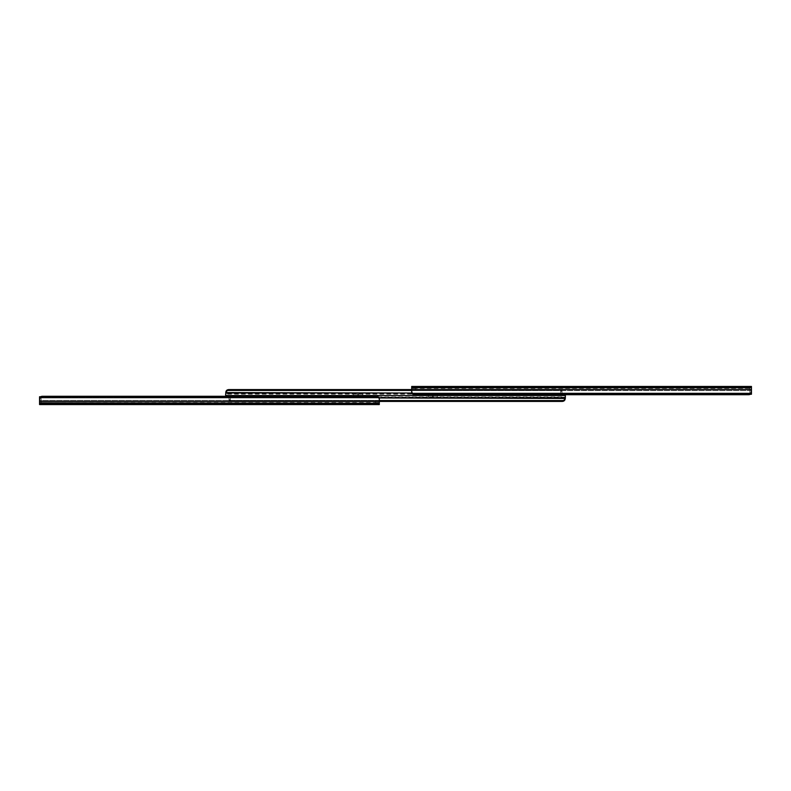 <?xml version="1.0" encoding="UTF-8"?>
<svg xmlns="http://www.w3.org/2000/svg" width="791" height="791" viewBox="0 0 791 791"><rect width="100%" height="100%" fill="white"/><g stroke="black" fill="none" stroke-linecap="round" stroke-linejoin="round"><path stroke-width="0.59" stroke-dasharray="3.96 2.97" d="M356.652 404.557L354.843 404.557L356.652 404.557L356.652 402.975L356.652 404.557L358.471 404.557L354.843 404.557L356.652 404.557L356.652 402.975L354.843 402.975L358.471 402.975L354.843 402.975L356.652 402.975L356.652 404.557L358.471 404.557L356.652 404.557M39.55 398.1L39.55 396.746L41.132 396.746L41.132 398.1L39.55 398.1L39.55 396.746L41.132 396.746L41.132 402.975L41.132 398.1L41.132 402.975L39.55 402.975L39.55 398.1L39.55 402.975L39.55 398.1L41.132 398.1L41.132 402.975L39.55 402.975L39.55 401.413L39.55 403.588L379.304 403.588L379.304 401.413L39.55 401.413L379.304 401.413L379.077 397.646L378.365 396.845L40.489 396.845L378.365 396.845A2.828 2.165 180 0 0 376.476 396.291L42.378 396.291L42.378 397.309L376.476 397.309L42.378 397.309L40.42 397.922L378.434 397.922L40.351 397.972L378.503 397.972L379.304 400.394L39.55 400.394L39.55 402.57L379.304 402.975L39.55 402.975L379.304 402.975L39.55 402.975L379.304 402.975L379.304 400.394L39.55 400.394L379.304 400.394L379.304 402.57L39.55 402.57L39.599 399.415L40.351 397.972L378.503 397.972L40.351 397.972L39.55 400.394L379.304 400.394L378.434 397.922L40.351 397.972L378.434 397.922L376.476 397.309L378.434 397.922L40.42 397.922L42.378 397.309L376.476 397.309L42.378 397.309L42.378 396.291L376.476 396.291L376.476 397.309L376.991 396.331L379.077 397.646L379.304 403.588L39.55 403.588L39.55 404.557L375.339 404.557L39.55 404.557L39.599 398.199L40.905 396.607M243.747 404.557L241.255 404.557L243.747 404.557L243.747 402.975L245.556 402.975L241.255 402.975L245.556 402.975L243.747 402.975L243.747 404.557L245.556 404.557L243.747 404.557L243.747 402.975L243.064 402.975L243.064 404.557L243.747 404.557L243.064 404.557L243.064 402.975L241.255 402.975L243.064 402.975L243.064 404.557L241.255 404.557L243.064 404.557L243.064 402.975L243.747 402.975L243.747 404.557M62.538 404.557L60.047 404.557L62.538 404.557L62.538 402.975L64.348 402.975L61.856 402.975L64.348 402.975L62.538 402.975L62.538 404.557L64.348 404.557L62.538 404.557L62.538 402.975L60.047 402.975L61.856 402.975L61.856 404.557L62.538 404.557L61.856 404.557L61.856 402.975L60.047 402.975L61.856 402.975L61.856 404.557L60.047 404.557L61.856 404.557L61.856 402.975L62.538 402.975L62.538 404.557M78.853 404.557L81.344 404.557L77.034 404.557L79.525 404.557L79.525 402.975L81.344 402.975L78.853 402.975L81.344 402.975L79.525 402.975L79.525 404.557L81.344 404.557L79.525 404.557L79.525 402.975L77.034 402.975L78.853 402.975L78.853 404.557L78.853 402.975L77.034 402.975L78.853 402.975L78.853 404.557L77.034 404.557L78.853 404.557L78.853 402.975L79.525 402.975L79.525 404.557L78.853 404.557M175.108 404.557L177.599 404.557L173.298 404.557L175.79 404.557L175.79 402.975L177.599 402.975L173.298 402.975L177.599 402.975L175.79 402.975L175.79 404.557L177.599 404.557L175.79 404.557L175.79 402.975L175.108 402.975L175.108 404.557L175.108 402.975L173.298 402.975L175.108 402.975L175.108 404.557L173.298 404.557L175.108 404.557L175.108 402.975L175.79 402.975L175.79 404.557L175.108 404.557M340.011 404.557L337.52 404.557L340.011 404.557L340.011 402.975L341.821 402.975L339.329 402.975L341.821 402.975L340.011 402.975L340.011 404.557L341.821 404.557L340.011 404.557L340.011 402.975L337.52 402.975L339.329 402.975L339.329 404.557L340.011 404.557L339.329 404.557L339.329 402.975L337.52 402.975L339.329 402.975L339.329 404.557L337.52 404.557L339.329 404.557L339.329 402.975L340.011 402.975L340.011 404.557M41.369 396.439L42.378 396.291A2.828 2.165 180 0 0 41.874 396.331A2.828 2.165 180 0 0 41.369 396.439M379.304 404.557L375.339 404.557L375.339 402.975L379.304 402.975L379.304 400.938L379.304 402.975L379.304 400.938L375.339 400.938L375.339 402.688L379.304 402.688L375.339 402.688L375.339 400.938L379.304 400.938L375.339 400.938L379.304 400.938L379.304 402.688L375.339 402.688L379.304 402.52L375.339 402.52L379.304 402.52L375.339 402.52L379.304 402.52L375.339 402.975L379.304 402.688L375.339 402.975L375.339 404.557L375.339 402.975L375.339 404.557L379.304 404.557L379.304 402.975L375.339 402.975L379.304 402.975L379.304 404.557M39.55 402.57L39.55 398.793L39.55 402.57M39.55 401.413L39.55 398.793L39.55 400.592L40.42 397.922A2.828 2.165 0 0 1 42.378 397.309L42.378 396.291L42.378 397.309A2.828 2.165 0 0 0 40.42 397.922L39.55 400.592L39.55 398.793L40.489 396.845A2.828 2.165 180 0 1 40.648 396.746M379.304 398.793L379.304 402.866L379.304 398.793M379.196 399.069L378.938 398.427L379.196 399.069M378.434 397.922L378.434 397.922A2.828 2.165 -0 0 0 376.476 397.309A2.828 2.165 0 0 1 378.434 397.922M376.476 396.291L376.476 397.309L376.476 396.291M356.652 402.975L358.471 402.975L356.652 402.975M375.339 402.688L375.339 400.938L375.339 402.688M560.77 390.428L561.976 391.693L561.976 390.734L561.976 394.116L561.877 390.25L560.621 389.567L560.621 390.428L411.696 390.428L411.696 392.207L411.696 390.408L412.566 393.078A2.828 2.165 180 0 0 414.524 393.691L414.524 394.709L414.524 393.691A2.828 2.165 180 0 1 412.566 393.078L411.804 391.931L411.696 388.43L411.696 392.207L411.696 389.587L411.923 393.354L412.635 394.155L750.511 394.155L412.635 394.155A2.828 2.165 0 0 0 414.524 394.709L748.622 394.709L748.622 393.691L414.524 393.691L748.622 393.691L750.58 393.078L412.566 393.078L750.649 393.028L412.497 393.028L411.696 390.606L751.45 390.606L750.649 393.028L412.497 393.028L750.649 393.028L748.622 393.691L748.622 394.709L414.524 394.709L412.22 393.809L411.696 390.408L751.45 390.606L751.45 388.43L411.696 388.025L751.45 388.025L411.696 388.025L751.45 388.025L411.696 388.025L411.696 390.408L411.696 388.43L751.45 388.43L751.45 390.606L411.696 390.606L412.566 393.078L750.58 393.078L412.566 393.078L414.524 393.691L748.622 393.691L414.524 393.691L414.524 394.709L414.524 393.691L412.497 393.028L750.649 393.028L751.45 390.606L411.696 390.606L560.621 390.428L560.621 389.567L411.696 389.567L560.621 389.567L561.976 390.734L561.976 390.062L561.976 394.145L561.976 390.062L560.621 390.062L561.976 390.062L560.621 390.062L561.976 390.062L561.976 390.744L560.621 389.567L560.621 390.428L229.024 390.428L226.839 391.08L225.89 393.038L561.976 393.038L561.976 395.5L225.623 395.5L225.89 393.038L561.976 393.038L561.897 391.159L560.621 390.428L229.024 390.428L229.024 389.567L560.621 389.567L229.024 389.567L226.236 390.823L225.623 393.809L561.976 393.809L561.976 390.734L561.976 394.145L225.623 394.145M357.73 394.145L362.654 394.145L353.597 394.145L358.521 394.145L358.521 395.5L353.597 395.5L362.654 395.5L357.73 395.5L357.73 394.145L357.73 395.5L358.521 395.5L358.521 394.145L358.521 395.5L362.654 395.5L358.521 395.5L358.521 394.145L362.654 394.145L357.73 394.145L357.73 395.5L357.73 394.145L353.597 394.145L357.73 394.145M432.479 394.145L437.403 394.145L428.346 394.145L433.27 394.145L433.27 395.5L428.346 395.5L437.403 395.5L432.479 395.5L432.479 394.145L432.479 395.5L433.27 395.5L433.27 394.145L433.27 395.5L437.403 395.5L433.27 395.5L433.27 394.145L437.403 394.145L432.479 394.145L432.479 395.5L432.479 394.145L428.346 394.145L432.479 394.145M560.621 390.408L561.976 390.062L560.621 390.062L560.621 390.972L560.621 390.062L561.976 390.062L560.621 390.062L561.976 390.062L561.976 390.972L561.976 390.062L560.621 390.408L560.621 394.145L560.621 390.062L561.976 390.408L561.976 394.145L560.621 394.145L560.621 390.408L560.621 394.145L561.976 394.145L561.976 390.408L560.621 390.408L560.621 389.567L561.877 390.25L561.976 391.693L560.621 390.428L561.778 390.932L561.976 392.059L561.976 390.734L561.976 393.038L411.804 393.038L561.976 393.038L561.976 395.5L225.623 395.5L225.623 393.938M561.976 392.059L561.976 392.751L561.976 392.059M225.623 393.829L225.86 393.226M225.633 393.117L226.236 390.823L227.818 389.736L229.024 389.567L229.024 390.428L226.839 391.08L225.89 393.038M432.479 395.5L437.403 395.5L428.346 395.5L433.27 395.5L433.27 396.855L428.346 396.855L437.403 396.855L432.479 396.855L432.479 395.5L432.479 396.855L432.479 395.5L428.346 395.5L432.479 395.5L432.479 396.855L428.346 396.855L433.27 396.855L433.27 395.5L432.479 395.5M357.73 395.5L362.654 395.5L353.597 395.5L358.521 395.5L358.521 396.855L353.597 396.855L362.654 396.855L357.73 396.855L357.73 395.5L357.73 396.855L357.73 395.5L353.597 395.5L357.73 395.5L357.73 396.855L353.597 396.855L358.521 396.855L358.521 395.5L357.73 395.5M230.23 400.572L229.024 399.307L229.024 400.266L229.024 396.884L229.123 400.75L230.379 401.433L230.379 400.572L379.304 400.572L230.379 400.572L230.379 401.433L379.304 401.433L230.379 401.433L229.024 400.266L229.024 400.938L229.024 396.855L229.024 400.938L230.379 400.938L229.024 400.938L230.379 400.938L229.024 400.938L229.024 400.256L230.379 401.433L230.379 400.572L561.976 400.572L564.161 399.92L565.11 397.962L229.024 397.962L229.024 395.5L565.377 395.5L565.11 397.962L229.024 397.962L229.103 399.841L230.379 400.572L561.976 400.572L561.976 401.433L230.379 401.433L561.976 401.433L564.764 400.177L565.377 397.191L229.024 397.191L229.024 400.266L229.024 396.855L565.377 396.855M230.379 400.592L229.024 400.938L230.379 400.938L230.379 400.028L230.379 400.938L229.024 400.938L230.379 400.938L229.024 400.938L229.024 400.028L229.024 400.938L230.379 400.592L230.379 396.855L230.379 400.938L229.024 400.592L229.024 396.855L230.379 396.855L230.379 400.592L230.379 396.855L229.024 396.855L229.024 400.592L230.379 400.592L230.379 401.433L229.123 400.75L229.024 399.307L230.379 400.572L229.222 400.068L229.024 398.941L229.024 400.266L229.024 397.962L379.196 397.962L229.024 397.962L229.024 395.5L565.377 395.5L565.377 397.062M229.024 398.941L229.024 398.249L229.024 398.941M565.377 397.171L565.14 397.774M565.367 397.883L564.764 400.177L563.182 401.264L561.976 401.433L561.976 400.572L564.161 399.92L565.11 397.962M358.521 395.5L358.521 396.855L358.521 395.5L362.654 395.5L358.521 395.5M358.521 396.855L362.654 396.855L358.521 396.855M433.27 395.5L433.27 396.855L433.27 395.5L437.403 395.5L433.27 395.5M433.27 396.855L437.403 396.855L433.27 396.855M434.348 386.443L436.157 386.443L434.348 386.443L434.348 388.025L434.348 386.443L432.529 386.443L436.157 386.443L434.348 386.443L434.348 388.025L436.157 388.025L432.529 388.025L436.157 388.025L434.348 388.025L434.348 386.443L432.529 386.443L434.348 386.443M751.45 392.9L751.45 394.254L749.868 394.254L749.868 392.9L751.45 392.9L751.45 394.254L749.868 394.254L749.868 388.025L749.868 392.9L749.868 388.025L751.45 388.025L751.45 392.9L751.45 388.025L751.45 392.9L749.868 392.9L749.868 388.025L751.45 388.025L751.45 389.587L751.45 387.412L411.696 387.412L411.696 389.587L751.45 389.587L411.696 389.587L411.696 387.412L751.45 387.412L751.45 386.443L415.661 386.443L751.45 386.443L751.401 392.801L750.095 394.393M547.253 386.443L549.745 386.443L547.253 386.443L547.253 388.025L545.444 388.025L549.745 388.025L545.444 388.025L547.253 388.025L547.253 386.443L545.444 386.443L547.253 386.443L547.253 388.025L547.936 388.025L547.936 386.443L547.253 386.443L547.936 386.443L547.936 388.025L549.745 388.025L547.936 388.025L547.936 386.443L549.745 386.443L547.936 386.443L547.936 388.025L547.253 388.025L547.253 386.443M728.462 386.443L730.953 386.443L728.462 386.443L728.462 388.025L726.652 388.025L729.144 388.025L726.652 388.025L728.462 388.025L728.462 386.443L726.652 386.443L728.462 386.443L728.462 388.025L730.953 388.025L729.144 388.025L729.144 386.443L728.462 386.443L729.144 386.443L729.144 388.025L730.953 388.025L729.144 388.025L729.144 386.443L730.953 386.443L729.144 386.443L729.144 388.025L728.462 388.025L728.462 386.443M712.147 386.443L709.656 386.443L713.966 386.443L711.475 386.443L711.475 388.025L709.656 388.025L712.147 388.025L709.656 388.025L711.475 388.025L711.475 386.443L709.656 386.443L711.475 386.443L711.475 388.025L713.966 388.025L712.147 388.025L712.147 386.443L712.147 388.025L713.966 388.025L712.147 388.025L712.147 386.443L713.966 386.443L712.147 386.443L712.147 388.025L711.475 388.025L711.475 386.443L712.147 386.443M615.892 386.443L613.401 386.443L617.702 386.443L615.21 386.443L615.21 388.025L613.401 388.025L617.702 388.025L613.401 388.025L615.21 388.025L615.21 386.443L613.401 386.443L615.21 386.443L615.21 388.025L615.892 388.025L615.892 386.443L615.892 388.025L617.702 388.025L615.892 388.025L615.892 386.443L617.702 386.443L615.892 386.443L615.892 388.025L615.21 388.025L615.21 386.443L615.892 386.443M450.989 386.443L453.48 386.443L450.989 386.443L450.989 388.025L449.179 388.025L451.671 388.025L449.179 388.025L450.989 388.025L450.989 386.443L449.179 386.443L450.989 386.443L450.989 388.025L453.48 388.025L451.671 388.025L451.671 386.443L450.989 386.443L451.671 386.443L451.671 388.025L453.48 388.025L451.671 388.025L451.671 386.443L453.48 386.443L451.671 386.443L451.671 388.025L450.989 388.025L450.989 386.443M749.631 394.561L748.622 394.709A2.828 2.165 0 0 0 749.126 394.669A2.828 2.165 0 0 0 749.631 394.561L749.136 394.669M411.696 386.443L415.661 386.443L415.661 388.025L411.696 388.025L411.696 390.062L411.696 388.025L411.696 390.062L415.661 390.062L415.661 388.312L411.696 388.312L415.661 388.312L415.661 390.062L411.696 390.062L415.661 390.062L411.696 390.062L411.696 388.312L415.661 388.312L411.696 388.48L415.661 388.48L411.696 388.48L415.661 388.48L411.696 388.48L415.661 388.025L411.696 388.312L415.661 388.025L415.661 386.443L415.661 388.025L415.661 386.443L411.696 386.443L411.696 388.025L415.661 388.025L411.696 388.025L411.696 386.443M751.45 388.43L751.45 392.207L751.45 388.43M751.45 389.587L751.45 392.207L751.45 390.408L750.58 393.078A2.828 2.165 180 0 1 748.622 393.691L748.622 394.709L748.622 393.691A2.828 2.165 180 0 0 750.58 393.078L751.45 390.408L751.45 392.207L750.511 394.155A2.828 2.165 0 0 1 750.352 394.254M434.348 388.025L432.529 388.025L434.348 388.025M415.661 388.312L415.661 390.062L415.661 388.312M354.843 404.557L354.843 402.975M341.821 402.975L341.821 404.557M337.52 402.975L337.52 404.557M177.599 402.975L177.599 404.557M173.298 402.975L173.298 404.557M81.344 402.975L81.344 404.557M77.034 402.975L77.034 404.557M64.348 402.975L64.348 404.557M60.047 402.975L60.047 404.557M245.556 402.975L245.556 404.557M241.255 402.975L241.255 404.557M358.471 404.557L358.471 402.975M561.976 390.972L560.621 390.972M437.403 396.855L437.403 394.145M428.346 396.855L428.346 394.145M362.654 396.855L362.654 394.145M353.597 396.855L353.597 394.145M229.024 400.028L230.379 400.028M436.157 386.443L436.157 388.025M449.179 388.025L449.179 386.443M453.48 388.025L453.48 386.443M613.401 388.025L613.401 386.443M617.702 388.025L617.702 386.443M709.656 388.025L709.656 386.443M713.966 388.025L713.966 386.443M726.652 388.025L726.652 386.443M730.953 388.025L730.953 386.443M545.444 388.025L545.444 386.443M549.745 388.025L549.745 386.443M432.529 386.443L432.529 388.025"/><path stroke-width="1.19" d="M39.55 401.413L39.777 397.646L40.489 396.845A2.828 2.165 180 0 1 42.378 396.291L376.476 396.291A2.828 2.165 180 0 1 378.365 396.845L376.476 396.291L42.378 396.291L40.489 396.845L378.365 396.845L379.304 398.793L379.304 404.557L39.55 404.557L379.304 404.557L379.304 403.588L39.55 403.588L39.55 404.557L39.55 403.588L379.304 403.588L379.304 401.413L39.55 401.413L39.55 403.588L39.55 401.413L379.304 401.413L379.255 398.199L378.365 396.845L40.489 396.845L39.599 398.189L39.55 401.413L39.55 396.746L40.648 396.746L39.55 396.746L39.55 398.1M40.905 396.607L41.369 396.439A2.828 2.165 180 0 0 40.648 396.746M226.77 390.25L228.204 389.637L226.77 390.26M225.623 394.145L226.236 390.833L225.623 395.5L561.976 395.5L561.976 394.709M229.024 389.567L411.696 389.567L229.024 389.567L229.024 390.428L411.696 390.428L229.024 390.428L229.024 389.567L228.204 389.637L229.024 389.567M228.431 390.457L229.024 390.428L228.431 390.457M226.137 392.01L226.839 391.08L226.137 392.01M225.623 394.62L225.89 393.038L411.804 393.038L225.959 392.554L225.722 393.878M561.976 394.669L561.976 395.5L225.623 395.5L226.236 390.823L225.702 392.346M227.818 389.736L227.096 390.032M564.23 400.75L562.797 401.363L564.764 400.177L565.308 398.644L564.764 400.177M565.377 396.855L565.308 398.644L565.377 395.5L229.024 395.5L229.024 396.291M561.976 401.433L379.304 401.433L561.976 401.433L561.976 400.572L379.304 400.572L561.976 400.572L561.976 401.433L562.797 401.363L561.976 401.433M562.569 400.543L561.976 400.572L562.569 400.543M564.863 398.99L564.161 399.92L564.863 398.99M565.377 396.38L565.11 397.962L379.196 397.962L565.041 398.446L565.278 397.122M229.024 396.331L229.024 395.5L565.377 395.5L565.298 398.654M563.182 401.264L563.904 400.968M751.45 389.587L751.223 393.354L750.511 394.155A2.828 2.165 0 0 1 748.622 394.709L414.524 394.709A2.828 2.165 0 0 1 412.635 394.155L414.524 394.709L748.622 394.709L750.511 394.155L412.635 394.155L411.696 392.207L411.696 386.443L751.45 386.443L411.696 386.443L411.696 387.412L751.45 387.412L751.45 386.443L751.45 387.412L411.696 387.412L411.696 389.587L751.45 389.587L751.45 387.412L751.45 389.587L411.696 389.587L411.745 392.801L412.635 394.155L750.511 394.155L751.401 392.811L751.45 389.587L751.45 394.254L750.352 394.254L751.45 394.254L751.45 392.9M750.095 394.393L749.136 394.669A2.828 2.165 0 0 0 749.136 394.669M749.631 394.561A2.828 2.165 0 0 0 750.352 394.254"/></g></svg>
